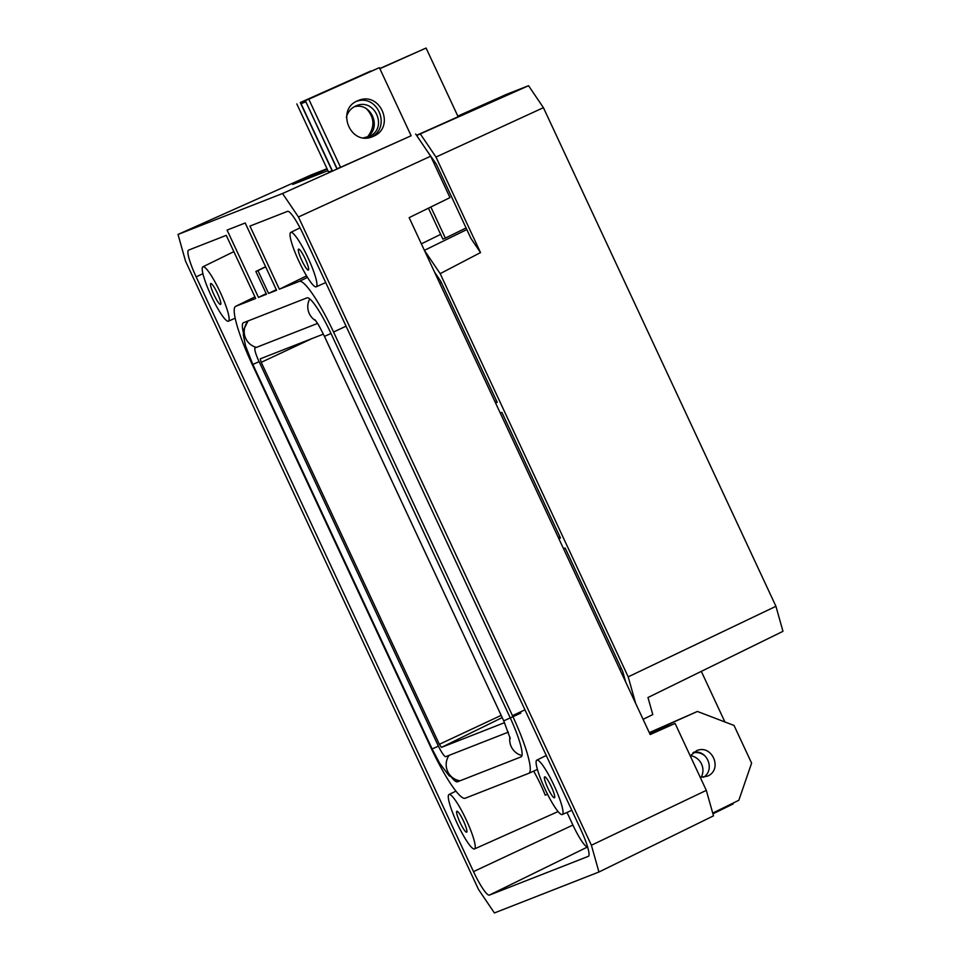 <?xml version="1.0" encoding="UTF-8"?>
<svg xmlns="http://www.w3.org/2000/svg" width="961" height="961" viewBox="0 0 961 961"><rect width="100%" height="100%" fill="white"/><g stroke="black" fill="none" stroke-linecap="round" stroke-linejoin="round"><path stroke-width="1.44" d="M533.643 771.154A31.497 5.093 -115.1 0 1 545.235 795.191L547.554 794.279M567.014 812.429L572.912 825.067A25.791 4.168 -115.1 0 0 587.615 846.953L489.389 895.099A27.725 4.481 64.9 0 1 473.497 871.615L196.152 276.864A27.725 4.481 64.9 0 1 188.584 250.112A27.725 4.481 64.9 0 1 188.62 250.1L226.255 235.361L255.686 298.487L235.757 306.295A59.75 9.658 -115.1 0 0 235.637 306.343A59.75 9.658 -115.1 0 0 251.998 363.967L430.9 747.622A59.75 9.658 -115.1 0 0 465.16 798.243L528.706 773.353A59.75 9.658 -115.1 0 0 528.778 773.329A59.75 9.658 -115.1 0 0 512.465 715.669L333.563 332.025A59.75 9.658 -115.1 0 0 299.303 281.393L279.375 289.201L249.944 226.087L287.567 211.348A27.725 4.481 64.9 0 1 303.472 234.832L580.804 829.583A27.725 4.481 64.9 0 1 588.396 856.323A27.725 4.481 64.9 0 1 588.336 856.347L489.389 895.099M227.084 230.087L245.199 222.988L276.588 290.294L268.575 293.429L257.944 270.654L255.854 271.47L266.485 294.258L258.473 297.393L227.084 230.087M258.473 297.393L266.185 293.61M255.854 271.47L265.584 266.702M257.944 270.654L265.668 266.87M268.575 293.429L276.287 289.657M370.922 137.207C391.499 128.005 378.178 93.998 356.819 101.217M373.697 136.174L372.568 136.654C350.068 146.468 335.221 108.581 358.405 100.509C380.184 90.935 395.632 126.972 373.697 136.174M368.111 136.162C374.97 126.684 374.466 117.578 366.573 108.833M296.805 103.908L328.566 172.019L332.05 170.662L300.288 102.551L370.874 70.982L300.288 102.551M305.31 100.581L337.071 168.692L340.554 167.322L308.793 99.211L305.31 100.581L379.379 67.654L411.14 135.765L340.554 167.322M308.793 99.211L379.379 67.654M327.929 170.662L292.757 184.44L327.172 169.04M327.028 168.716L311.436 174.818L178.025 234.436L282.546 193.497L411.14 135.765M317.538 323.437L255.145 347.882A13.862 2.246 -115.1 0 0 258.917 361.264L437.82 744.907A13.862 2.246 -115.1 0 0 445.76 756.655L508.405 732.126M256.239 347.341L255.121 347.894A13.862 2.246 -115.1 0 0 255.121 347.894L256.239 347.341A16.181 15.965 68.6 0 1 248.298 320.842M243.349 332.506A41.599 6.727 64.9 0 1 243.385 322.764A41.599 6.727 64.9 0 1 243.433 322.752L306.979 297.85A41.599 6.727 64.9 0 1 330.824 333.095L509.726 716.75A41.599 6.727 64.9 0 1 521.114 756.86A41.599 6.727 64.9 0 1 521.03 756.896L457.484 781.786A41.599 6.727 64.9 0 1 452.09 778.074M282.546 193.497L298.451 216.994L591.399 845.248L598.943 872.011L494.41 912.95L478.518 889.454L185.557 261.212L178.025 234.436M228.37 321.214A30.043 4.853 -115.1 0 0 228.406 321.202A30.043 4.853 -115.1 0 0 220.069 291.928A30.043 4.853 -115.1 0 0 202.927 266.798A30.043 4.853 -115.1 0 0 211.24 295.94A30.043 4.853 -115.1 0 0 228.37 321.214M474.458 848.947A30.043 4.853 -115.1 0 0 474.494 848.935A30.043 4.853 -115.1 0 0 466.157 819.661A30.043 4.853 -115.1 0 0 449.003 794.519A30.043 4.853 -115.1 0 0 457.316 823.673A30.043 4.853 -115.1 0 0 474.458 848.947M562.257 814.556A30.043 4.853 -115.1 0 0 562.293 814.544A30.043 4.853 -115.1 0 0 553.956 785.269A30.043 4.853 -115.1 0 0 536.815 760.127A30.043 4.853 -115.1 0 0 545.115 789.281A30.043 4.853 -115.1 0 0 562.257 814.556M316.181 286.822A30.043 4.853 -115.1 0 0 316.205 286.81A30.043 4.853 -115.1 0 0 307.88 257.536A30.043 4.853 -115.1 0 0 290.727 232.406A30.043 4.853 -115.1 0 0 299.039 261.56A30.043 4.853 -115.1 0 0 316.181 286.822M279.375 289.201L306.571 275.879M504.561 722.648L441.435 747.382L439.357 744.307L261.236 362.333L260.251 358.837L323.376 334.116M308.361 270.065A11.556 1.862 64.9 0 1 301.754 260.323A11.556 1.862 64.9 0 1 298.583 249.139A11.556 1.862 64.9 0 1 305.166 258.809A11.556 1.862 64.9 0 1 308.385 270.065A11.556 1.862 64.9 0 1 308.361 270.065M554.449 797.798A11.556 1.862 64.9 0 1 547.842 788.056A11.556 1.862 64.9 0 1 544.671 776.86A11.556 1.862 64.9 0 1 551.254 786.542A11.556 1.862 64.9 0 1 554.473 797.786A11.556 1.862 64.9 0 1 554.449 797.798M466.65 832.19A11.556 1.862 64.9 0 1 460.043 822.448A11.556 1.862 64.9 0 1 456.871 811.252A11.556 1.862 64.9 0 1 463.454 820.922A11.556 1.862 64.9 0 1 466.674 832.178A11.556 1.862 64.9 0 1 466.65 832.19M690.226 755.851L696.581 750.685C712.137 743.838 723.165 769.581 707.5 776.152L700.245 777.329M703.572 777.305C715.284 769.893 707.368 749.688 693.734 752.211M598.943 872.011L713.494 815.853L706.311 790.362L675.09 723.417L650.189 734.552L409.146 217.642L449.988 197.618L430.672 156.211L415.645 133.999M220.562 304.457A11.556 1.862 64.9 0 1 213.955 294.715A11.556 1.862 64.9 0 1 210.783 283.519A11.556 1.862 64.9 0 1 217.366 293.201A11.556 1.862 64.9 0 1 220.586 304.457A11.556 1.862 64.9 0 1 220.562 304.457M712.714 813.09L738.829 800.285L751.61 763.142L734.036 725.447L697.41 711.452L649.288 732.63M675.09 723.417L649.636 733.387M298.451 216.994L430.672 156.211M591.399 845.248L706.311 790.362M697.41 711.452L649.42 732.907M635.665 703.428L628.194 676.856L775.935 606.295L543.421 107.68L528.55 85.709L506.555 94.322L457.82 116.101M466.818 229.559L424.402 250.353L440.174 273.645L628.194 676.856M495.552 402.959L497.197 402.311L440.763 281.297L434.528 272.071M558.834 538.653L560.479 538.016L501.882 412.365L500.249 413.002M625.731 682.106L622.764 671.595L565.164 548.07L563.518 548.707M775.935 606.295L782.975 631.329L647.978 697.518L652.783 714.588L643.089 719.333M558.293 537.487L559.879 536.718M495.011 401.794L496.597 401.013M733.411 802.94L733.051 803.973L712.93 813.847M701.314 671.367L724.906 721.963M705.098 755.959C701.518 753.076 697.494 752.007 693.013 752.751M366.201 137.435C382.526 129.122 371.823 101.782 354.189 106.779M346.368 117.41C347.774 111.86 351.089 107.98 356.303 105.758C374.97 97.554 388.208 128.45 369.408 136.33L363.558 137.819M379.871 68.712L426.083 48.05L458.121 116.749L416.545 135.333M305.874 101.806L337.035 169.136M332.53 171.154L301.069 103.692L305.682 101.89M426.083 48.05L379.787 68.519M305.778 101.59L301.069 103.692M416.666 135.513L528.55 85.709M690.37 755.622A14.787 14.595 -111.4 0 1 701.146 777.413M426.203 149.604L436.39 164.295L470.986 238.496L480.524 252.587L440.174 273.645M420.401 134.047L435.982 157.063L480.524 252.587M428.438 208.177L442.853 239.097L445.363 238.112L430.852 206.999M421.362 243.842L440.655 234.388M445.363 238.112L466.073 227.961M435.982 157.063L543.421 107.68M457.484 781.786L459.646 780.728A16.181 15.965 -111.4 0 1 449.099 755.358M299.303 281.393L307.496 277.381M333.563 332.025L346.056 326.175M512.465 715.669L524.958 709.819M235.757 306.295L254.941 296.889L235.637 306.343M196.152 276.864L202.903 273.705M473.497 871.615L572.912 825.067M502.219 717.591L441.435 747.382M501.186 715.368L439.357 744.307M312.025 338.56L261.236 362.333M439.657 283.087L441.255 282.342M619.737 669.252L621.323 668.508M248.058 320.938L243.674 329.743L243.349 334.909L245.523 345.828L252.827 364.447L259.11 361.672M309.742 298.919A16.181 15.965 68.6 0 0 315.701 320.71M331.016 333.479L324.458 336.386C317.154 321.707 317.695 324.013 316.253 321.503L314.836 319.629M520.85 713.086L503.744 720.87L324.458 336.386M521.955 755.574A16.181 15.965 -111.4 0 1 509.931 737.063M459.382 780.861L456.859 780.296L449.015 775.683L439.621 763.226L432.114 748.931L438.408 746.156M228.406 321.202L235.169 318.175M202.927 266.798L233.835 251.638M474.494 848.935L558.101 811.564M449.003 794.519L455.934 791.131M562.293 814.544L571.807 810.291M536.815 760.127L546.256 755.502M316.205 286.81L325.719 282.558M290.727 232.406L300.012 227.853M528.778 773.329L537.427 769.461M503.744 720.87L510.243 738.541M252.827 364.447L432.114 748.931"/></g></svg>
